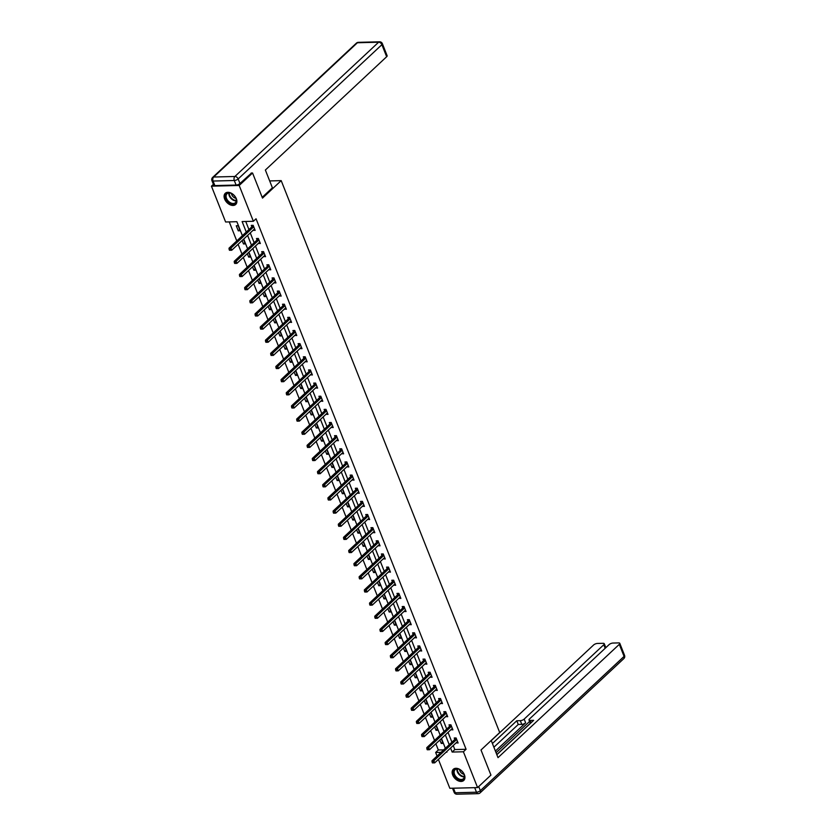 <?xml version="1.0" encoding="UTF-8"?>
<svg xmlns="http://www.w3.org/2000/svg" width="836" height="836" viewBox="0 0 836 836"><rect width="100%" height="100%" fill="white"/><g stroke="black" fill="none" stroke-linecap="round" stroke-linejoin="round"><path stroke-width="1.25" d="M236.337 198.738A7.639 5.079 47 0 1 235.7 204.465A7.639 5.079 47 0 1 229.848 204.663A7.639 5.079 47 0 1 224.633 199.031A7.639 5.079 47 0 1 225.271 193.304A7.639 5.079 47 0 1 231.133 193.106A7.639 5.079 47 0 1 236.337 198.738M464.388 774.721A7.639 5.079 47 0 1 463.75 780.458A7.639 5.079 47 0 1 457.898 780.657A7.639 5.079 47 0 1 452.684 775.024A7.639 5.079 47 0 1 453.321 769.287A7.639 5.079 47 0 1 459.183 769.089A7.639 5.079 47 0 1 464.388 774.721M251.155 173.031L252.556 172.989L262.494 198.101L281.199 180.628L499.709 732.524L481.003 749.996L490.941 775.097L477.586 787.585L449.831 788.285L438.398 759.401M437.071 756.058L435.65 752.484L441.042 752.348M435.859 743.768L438.325 749.986L435.65 752.484M229.242 221.895L236.776 240.935M238.103 244.279L241.98 254.071M243.307 257.425L247.184 267.217M248.511 270.571L252.388 280.363M253.716 283.717L257.592 293.509M258.92 296.853L262.797 306.655M264.124 309.999L268.001 319.791M269.328 323.145L273.205 332.937M274.532 336.291L278.409 346.083M279.736 349.438L283.613 359.229M284.94 362.584L288.817 372.375M290.144 375.719L294.021 385.521M295.348 388.865L299.225 398.657M300.552 402.011L304.429 411.803M305.757 415.158L309.633 424.949M310.961 428.304L314.838 438.095M316.165 441.45L320.042 451.241M321.369 454.585L325.246 464.388M326.573 467.732L330.45 477.523M331.777 480.878L335.654 490.669M336.981 494.024L340.858 503.815M342.185 507.17L346.062 516.962M347.389 520.305L351.266 530.108M352.593 533.452L356.47 543.254M357.798 546.598L361.675 556.389M363.002 559.744L366.879 569.535M368.206 572.89L372.083 582.682M373.41 586.036L377.287 595.828M378.614 599.172L382.491 608.974M383.818 612.318L387.695 622.109M389.022 625.464L392.899 635.255M394.226 638.61L398.103 648.402M399.43 651.756L403.307 661.548M404.634 664.902L408.511 674.694M409.839 678.038L413.715 687.84M415.043 691.184L418.92 700.976M420.247 704.33L424.124 714.122M425.451 717.476L429.328 727.268M430.655 730.622L434.532 740.414M242.398 235.679L236.87 221.707L225.615 221.989L211.445 186.177L239.19 185.467L253.371 221.279L242.116 221.571L246.275 232.063M213.41 184.338L211.445 186.177M281.199 180.628L269.673 180.931M438.325 749.986L443.717 749.85M439.872 740.017L441.23 743.444L443.101 743.392L441.251 738.721M434.668 726.871L436.026 730.298L437.897 730.246L436.047 725.585M429.464 713.725L430.822 717.152L432.693 717.11L430.843 712.439M424.26 700.589L425.618 704.006L427.489 703.964L425.639 699.293M419.055 687.443L420.414 690.86L422.284 690.818L420.435 686.147M413.851 674.297L415.21 677.724L417.08 677.672L415.231 673.001M408.647 661.151L410.006 664.578L411.876 664.526L410.027 659.855M403.443 648.005L404.802 651.432L406.672 651.38L404.823 646.719M398.239 634.858L399.598 638.286L401.468 638.244L399.618 633.573M393.035 621.723L394.393 625.14L396.264 625.098L394.414 620.427M387.831 608.577L389.189 612.004L391.06 611.952L389.21 607.281M382.627 595.431L383.985 598.858L385.856 598.806L384.006 594.135M377.423 582.284L378.781 585.712L380.652 585.66L378.802 580.999M372.219 569.138L373.577 572.566L375.448 572.514L373.598 567.853M367.014 555.992L368.373 559.42L370.243 559.378L368.394 554.707M361.81 542.857L363.169 546.274L365.039 546.232L363.19 541.561M356.606 529.71L357.965 533.138L359.835 533.086L357.986 528.415M351.402 516.564L352.761 519.992L354.631 519.94L352.782 515.269M346.198 503.418L347.557 506.846L349.427 506.794L347.577 502.133M340.994 490.272L342.352 493.7L344.223 493.648L342.373 488.987M335.79 477.137L337.148 480.554L339.019 480.512L337.169 475.841M330.586 463.99L331.944 467.408L333.815 467.366L331.965 462.695M325.382 450.844L326.74 454.272L328.611 454.22L326.761 449.549M320.178 437.698L321.536 441.126L323.407 441.074L321.557 436.402M314.973 424.552L316.332 427.98L318.202 427.927L316.353 423.267M309.769 411.406L311.128 414.834L312.998 414.792L311.149 410.121M304.565 398.27L305.924 401.688L307.794 401.646L305.945 396.975M299.361 385.124L300.72 388.541L302.59 388.5L300.741 383.828M294.157 371.978L295.516 375.406L297.386 375.354L295.536 370.682M288.953 358.832L290.311 362.26L292.182 362.207L290.332 357.536M283.749 345.686L285.107 349.114L286.978 349.061L285.128 344.401M278.545 332.54L279.903 335.967L281.774 335.926L279.924 331.255M273.341 319.404L274.699 322.821L276.57 322.78L274.72 318.108M268.137 306.258L269.495 309.675L271.366 309.633L269.516 304.962M262.932 293.112L264.291 296.54L266.161 296.487L264.312 291.816M257.728 279.966L259.087 283.394L260.957 283.341L259.108 278.67M252.524 266.82L253.883 270.247L255.753 270.195L253.904 265.534M247.32 253.674L248.679 257.101L250.549 257.06L248.7 252.388M242.116 240.538L243.475 243.955L245.345 243.913L243.495 239.242M240.141 230.767L238.135 225.71L236.264 225.762L238.27 230.82L240.141 230.767M453.237 745.545L454.826 749.558L466.08 749.275L256.046 218.781L253.371 221.279M245.742 221.477L248.95 229.566M250.267 232.91L254.154 242.712M255.482 246.056L259.359 255.847M260.686 259.202L264.563 268.993M265.89 272.348L269.767 282.14M271.094 285.494L274.971 295.286M276.298 298.63L280.175 308.432M281.502 311.776L285.379 321.578M286.706 324.922L290.583 334.714M291.91 338.068L295.787 347.86M297.114 351.214L300.991 361.006M302.318 364.36L306.195 374.152M307.523 377.496L311.4 387.298M312.727 390.642L316.604 400.434M317.931 403.788L321.808 413.58M323.135 416.934L327.012 426.726M328.339 430.08L332.216 439.872M333.543 443.226L337.42 453.018M338.747 456.362L342.624 466.164M343.951 469.508L347.828 479.3M349.155 482.654L353.032 492.446M354.36 495.8L358.236 505.592M359.564 508.946L363.441 518.738M364.768 522.092L368.645 531.884M369.972 535.228L373.849 545.03M375.176 548.374L379.053 558.166M380.38 561.52L384.257 571.312M385.584 574.666L389.461 584.458M390.788 587.812L394.665 597.604M395.992 600.948L399.869 610.75M401.196 614.094L405.073 623.896M406.4 627.24L410.277 637.032M411.605 640.386L415.482 650.178M416.809 653.533L420.686 663.324M422.013 666.679L425.89 676.47M427.217 679.814L431.094 689.616M432.421 692.96L436.298 702.752M437.625 706.106L441.502 715.898M442.829 719.253L446.706 729.044M448.033 732.399L451.91 742.19M456.142 742.828L458.107 743.005L456.101 737.958L454.23 738L454.774 739.369M450.938 729.682L452.903 729.87L450.897 724.812L449.026 724.854L449.569 726.223M445.734 716.536L447.699 716.724L445.692 711.666L443.822 711.718L444.365 713.077M440.53 703.389L442.495 703.578L440.488 698.52L438.618 698.572L439.161 699.931M435.326 690.254L437.291 690.432L435.284 685.374L433.414 685.426L433.957 686.784M430.122 677.108L432.087 677.285L430.08 672.238L428.21 672.28L428.753 673.649M424.918 663.962L426.882 664.15L424.876 659.092L423.006 659.134L423.549 660.503M419.714 650.816L421.678 651.004L419.672 645.946L417.801 645.988L418.345 647.357M414.51 637.669L416.474 637.858L414.468 632.8L412.597 632.852L413.141 634.21M409.306 624.534L411.27 624.711L409.264 619.654L407.393 619.706L407.937 621.064M404.101 611.388L406.066 611.565L404.06 606.508L402.189 606.56L402.733 607.929M398.897 598.242L400.862 598.419L398.856 593.372L396.985 593.414L397.528 594.783M393.693 585.095L395.658 585.284L393.651 580.226L391.781 580.268L392.324 581.637M388.489 571.949L390.454 572.137L388.447 567.08L386.577 567.132L387.11 568.49M383.285 558.803L385.25 558.991L383.243 553.934L381.373 553.986L381.906 555.344M378.081 545.668L380.046 545.845L378.039 540.787L376.169 540.84L376.702 542.198M372.877 532.522L374.841 532.699L372.835 527.641L370.965 527.694L371.498 529.063M367.673 519.375L369.637 519.553L367.631 514.506L365.76 514.548L366.293 515.916M362.469 506.229L364.433 506.417L362.427 501.36L360.556 501.401L361.089 502.77M357.265 493.083L359.229 493.271L357.223 488.214L355.352 488.266L355.885 489.624M352.06 479.937L354.025 480.125L352.019 475.067L350.148 475.12L350.681 476.478M346.856 466.801L348.821 466.979L346.815 461.921L344.944 461.974L345.477 463.332M341.652 453.655L343.617 453.833L341.61 448.775L339.74 448.827L340.273 450.196M336.448 440.509L338.413 440.687L336.406 435.64L334.536 435.681L335.069 437.05M331.244 427.363L333.209 427.551L331.202 422.493L329.332 422.535L329.865 423.904M326.04 414.217L328.005 414.405L325.998 409.347L324.128 409.4L324.661 410.758M320.836 401.071L322.8 401.259L320.794 396.201L318.924 396.254L319.456 397.612M315.621 387.935L317.596 388.113L315.59 383.055L313.719 383.107L314.252 384.466M310.417 374.789L312.392 374.967L310.386 369.92L308.515 369.961L309.048 371.33M305.213 361.643L307.188 361.821L305.182 356.773L303.311 356.815L303.844 358.184M300.009 348.497L301.984 348.685L299.978 343.627L298.107 343.669L298.64 345.038M294.805 335.351L296.78 335.539L294.774 330.481L292.903 330.534L293.436 331.892M289.601 322.215L291.576 322.393L289.57 317.335L287.699 317.387L288.232 318.746M284.397 309.069L286.372 309.247L284.365 304.189L282.495 304.241L283.028 305.6M279.193 295.923L281.168 296.101L279.161 291.053L277.291 291.095L277.824 292.464M273.989 282.777L275.964 282.965L273.957 277.907L272.087 277.949L272.62 279.318M268.784 269.631L270.76 269.819L268.753 264.761L266.883 264.813L267.416 266.172M263.58 256.485L265.555 256.673L263.549 251.615L261.678 251.667L262.211 253.026M258.376 243.349L260.351 243.527L258.345 238.469L256.474 238.521L257.007 239.88M253.172 230.203L255.147 230.381L253.141 225.323L251.27 225.375L251.803 226.744M252.556 172.989L239.19 185.467M466.08 749.275L463.405 751.773L477.586 787.585M450.562 748.032L452.161 752.055L463.405 751.773M247.602 235.407L251.479 245.199M252.806 248.553L256.683 258.345M258.01 261.699L261.887 271.491M263.215 274.845L267.092 284.637M268.419 287.981L272.296 297.783M273.623 301.127L277.5 310.919M278.827 314.273L282.704 324.065M284.031 327.419L287.908 337.211M289.235 340.565L293.112 350.357M294.439 353.712L298.316 363.503M299.643 366.847L303.52 376.649M304.847 379.993L308.724 389.785M310.051 393.139L313.928 402.931M315.256 406.286L319.133 416.077M320.46 419.432L324.337 429.223M325.664 432.578L329.541 442.369M330.868 445.713L334.745 455.515M336.072 458.859L339.949 468.651M341.276 472.006L345.153 481.797M346.48 485.152L350.357 494.943M351.684 498.298L355.561 508.089M356.888 511.433L360.765 521.236M362.092 524.58L365.969 534.382M367.297 537.726L371.174 547.517M372.501 550.872L376.378 560.663M377.705 564.018L381.582 573.809M382.909 577.164L386.786 586.956M388.113 590.3L391.99 600.102M393.317 603.446L397.194 613.248M398.521 616.592L402.398 626.383M403.725 629.738L407.602 639.53M408.929 642.884L412.806 652.676M414.133 656.03L418.01 665.822M419.338 669.166L423.215 678.968M424.542 682.312L428.419 692.103M429.746 695.458L433.623 705.25M434.95 708.604L438.827 718.396M440.154 721.75L444.031 731.542M445.358 734.896L449.235 744.688M446.09 752.212L446.905 752.191L446.696 751.648M445.369 748.304L441.492 738.512M440.164 735.157L436.287 725.366M434.96 722.011L431.083 712.22M429.756 708.865L425.879 699.074M424.552 695.73L420.675 685.928M419.348 682.584L415.471 672.792M414.144 669.437L410.267 659.646M408.94 656.291L405.063 646.5M403.736 643.145L399.859 633.354M398.532 629.999L394.655 620.207M393.328 616.863L389.451 607.061M388.123 603.717L384.246 593.926M382.919 590.571L379.042 580.78M377.715 577.425L373.838 567.634M372.511 564.279L368.634 554.487M367.307 551.133L363.43 541.341M362.103 537.997L358.226 528.195M356.899 524.851L353.022 515.06M351.695 511.705L347.818 501.913M346.491 498.559L342.603 488.767M341.287 485.413L337.399 475.621M336.082 472.277L332.195 462.475M330.878 459.131L326.991 449.329M325.674 445.985L321.787 436.193M320.47 432.839L316.583 423.047M315.266 419.693L311.379 409.901M310.062 406.547L306.175 396.755M304.858 393.411L300.97 383.609M299.643 380.265L295.766 370.473M294.439 367.119L290.562 357.327M289.235 353.973L285.358 344.181M284.031 340.827L280.154 331.035M278.827 327.681L274.95 317.889M273.623 314.545L269.746 304.743M268.419 301.399L264.542 291.607M263.215 288.253L259.338 278.461M258.01 275.107L254.134 265.315M252.806 261.961L248.929 252.169M247.602 248.814L243.725 239.023M454.826 749.558L452.161 752.055M457.616 741.762L456.226 743.058M442.61 742.149L441.23 743.444M437.406 729.002L436.026 730.298M452.412 728.626L451.022 729.912M432.202 715.867L430.822 717.152M447.208 715.48L445.818 716.765M426.997 702.721L425.618 704.006M442.004 702.334L440.614 703.63M421.793 689.575L420.414 690.86M436.8 689.188L435.41 690.484M416.589 676.428L415.21 677.724M431.595 676.042L430.206 677.338M411.385 663.282L410.006 664.578M426.391 662.896L425.001 664.192M406.181 650.136L404.802 651.432M421.187 649.76L419.797 651.045M400.977 637.001L399.598 638.286M415.983 636.614L414.593 637.899M395.773 623.855L394.393 625.14M410.779 623.468L409.389 624.764M390.569 610.708L389.189 612.004M405.575 610.322L404.185 611.618M385.365 597.562L383.985 598.858M400.371 597.176L398.981 598.471M380.161 584.416L378.781 585.712M395.167 584.04L393.777 585.325M374.956 571.27L373.577 572.566M389.963 570.894L388.573 572.179M369.752 558.135L368.373 559.42M384.759 557.748L383.369 559.033M364.548 544.988L363.169 546.274M379.554 544.602L378.165 545.898M359.344 531.842L357.965 533.138M374.35 531.456L372.96 532.751M354.14 518.696L352.761 519.992M369.146 518.31L367.756 519.605M348.936 505.55L347.557 506.846M363.942 505.174L362.552 506.459M343.732 492.404L342.352 493.7M358.738 492.028L357.348 493.313M338.528 479.268L337.148 480.554M353.534 478.882L352.144 480.177M333.324 466.122L331.944 467.408M348.33 465.736L346.94 467.031M328.12 452.976L326.74 454.272M343.126 452.589L341.736 453.885M322.915 439.83L321.536 441.126M337.922 439.443L336.532 440.739M317.711 426.684L316.332 427.98M332.718 426.308L331.328 427.593M312.507 413.538L311.128 414.834M327.513 413.162L326.124 414.447M307.303 400.402L305.924 401.688M322.309 400.016L320.92 401.311M302.099 387.256L300.72 388.541M317.105 386.869L315.715 388.165M296.895 374.11L295.516 375.406M311.901 373.723L310.511 375.019M291.691 360.964L290.311 362.26M306.697 360.577L305.307 361.873M286.487 347.818L285.107 349.114M301.493 347.442L300.103 348.727M281.283 334.682L279.903 335.967M296.289 334.295L294.899 335.581M276.079 321.536L274.699 322.821M291.085 321.149L289.695 322.445M270.874 308.39L269.495 309.675M285.881 308.003L284.491 309.299M265.67 295.244L264.291 296.54M280.666 294.857L279.287 296.153M260.466 282.098L259.087 283.394M275.462 281.711L274.083 283.007M255.262 268.952L253.883 270.247M270.258 268.575L268.878 269.861M250.058 255.816L248.679 257.101M265.054 255.429L263.674 256.715M244.854 242.67L243.475 243.955M259.85 242.283L258.47 243.579M239.65 229.524L238.27 230.82M254.646 229.137L253.266 230.433M456.414 739.693L454.533 739.735L431.982 760.802L433.863 760.75L456.414 739.693A0.982 0.627 88.5 0 0 456.581 739.442L456.644 739.317M432.86 762.045L433.863 760.75L434.699 762.86L432.442 762.913L433.184 762.892L432.86 762.045L432.107 762.066L432.442 762.913M457.564 741.647L457.47 741.668A0.982 0.627 88.5 0 0 457.24 741.793L434.699 762.86L433.184 762.892M454.533 739.735A0.982 0.627 88.5 0 0 454.711 739.494L455.432 737.969M431.982 760.802L432.107 762.066M462.224 771.523A6.615 4.399 47 0 1 463.875 773.99A6.615 4.399 47 0 1 462.59 779.883A6.615 4.399 47 0 1 455.704 777.428A6.615 4.399 47 0 1 453.833 770.458A6.615 4.399 47 0 1 459.79 769.611A6.615 4.399 47 0 1 462.224 771.523M459.894 769.663A6.124 4.075 -133 0 0 455.056 769.757A6.124 4.075 -133 0 0 456.216 776.968A6.124 4.075 -133 0 0 463.416 778.703A6.124 4.075 -133 0 0 463.823 773.875M459.497 769.475A4.358 2.905 -133 0 0 460.981 772.527A4.358 2.905 -133 0 0 463.99 774.282M453.781 768.932A7.587 5.047 -133 0 0 455.223 777.867A7.587 5.047 -133 0 0 464.137 780.03M234.174 195.53A6.615 4.399 47 0 1 235.825 197.996A6.615 4.399 47 0 1 234.54 203.89A6.615 4.399 47 0 1 227.653 201.445A6.615 4.399 47 0 1 225.783 194.464A6.615 4.399 47 0 1 231.739 193.618A6.615 4.399 47 0 1 234.174 195.53M231.844 193.68A6.124 4.075 -133 0 0 227.005 193.764A6.124 4.075 -133 0 0 228.165 200.974A6.124 4.075 -133 0 0 235.365 202.709A6.124 4.075 -133 0 0 235.773 197.892M231.447 193.492A4.358 2.905 -133 0 0 232.93 196.544A4.358 2.905 -133 0 0 235.94 198.299M225.73 192.949A7.587 5.047 -133 0 0 227.173 201.884A7.587 5.047 -133 0 0 236.086 204.036M491.213 740.456L498.016 757.646L619.309 644.347A2.936 1.118 -21.6 0 0 619.789 643.323A2.936 1.118 -21.6 0 0 618.661 642.905L612.955 643.051A2.936 1.118 -21.6 0 0 609.11 644.608L529.491 718.981A2.936 1.118 -21.6 0 0 529.01 720.005A2.936 1.118 -21.6 0 0 530.139 720.423L531.069 722.753M496.856 754.709L533.661 720.329L530.139 720.423M474.691 787.669L453.467 788.212L455.265 792.758L476.489 792.214L474.691 787.669A2.936 1.118 -21.6 0 0 475.005 787.648M605.18 648.276L603.78 644.744A2.936 1.118 -21.6 0 0 604.261 643.72A2.936 1.118 -21.6 0 0 603.132 643.302L597.437 643.448A2.936 1.118 -21.6 0 0 593.581 645.005L491.265 740.581M520.316 720.674A2.936 1.118 -21.6 0 0 524.162 719.117L525.635 722.827A2.936 1.118 158.4 0 1 521.779 724.373L520.316 720.674L516.784 720.757L492.425 743.517M603.78 644.744L524.162 719.117M496.803 754.594L530.317 723.286M525.635 722.827L495.403 751.062M529.585 721.447L496.072 752.745M521.779 724.373L518.257 724.467L493.888 747.227M518.257 724.467L516.784 720.757M262.19 197.348L272.4 187.807L265.367 170.032L386.65 56.733L381.885 44.684L238.155 178.946L239.953 183.492L251.542 173.021M214.873 185.592L236.097 185.049L234.299 180.503L213.065 181.046L214.873 185.592A2.936 1.118 158.4 0 1 213.744 185.174L211.936 180.628A2.936 1.118 -21.6 0 0 213.065 181.046A2.936 1.891 88.5 0 1 213.671 177.023L234.895 176.48L378.635 42.208L357.4 42.751L213.671 177.023A2.936 1.954 -133 0 0 212.668 177.399A2.936 2.936 0 0 0 211.936 180.628M358.33 42.343A2.936 2.936 0 0 0 356.397 43.138A2.936 1.954 -133 0 1 357.4 42.751A2.936 1.891 -91.5 0 1 358.33 42.343L379.554 41.8A2.936 1.891 88.5 0 0 378.635 42.208A2.936 1.954 -133 0 1 381.885 44.684A2.936 1.118 -21.6 0 0 382.365 43.66L387.131 55.709A2.936 1.118 158.4 0 1 386.65 56.733M239.953 183.492A2.936 1.118 158.4 0 1 236.097 185.049M451.21 726.547L449.329 726.588L426.778 747.656L428.659 747.603L451.21 726.547A0.982 0.627 88.5 0 0 451.377 726.296L451.44 726.17M427.656 748.899L428.659 747.603L429.495 749.714L427.238 749.767L427.98 749.746L427.656 748.899L426.903 748.92L427.238 749.767M452.36 728.501L452.266 728.522A0.982 0.627 88.5 0 0 452.036 728.647L429.495 749.714L427.98 749.746M449.329 726.588A0.982 0.627 88.5 0 0 449.507 726.348L450.228 724.822M426.778 747.656L426.903 748.92M446.006 713.401L444.125 713.453L421.574 734.51L423.455 734.468L446.006 713.401A0.982 0.627 88.5 0 0 446.173 713.15L446.236 713.035M422.452 735.764L423.455 734.468L424.291 736.568L422.034 736.62L422.776 736.6L422.452 735.764L421.699 735.774L422.034 736.62M447.155 715.355L447.061 715.386A0.982 0.627 88.5 0 0 446.832 715.511L424.291 736.568L422.776 736.6M444.125 713.453A0.982 0.627 88.5 0 0 444.303 713.202L445.024 711.687M421.574 734.51L421.699 735.774M440.802 700.255L438.921 700.307L416.37 721.363L418.251 721.322L440.802 700.255A0.982 0.627 88.5 0 0 440.969 700.004L441.032 699.889M417.248 722.617L418.251 721.322L419.087 723.422L416.83 723.474L417.572 723.453L417.248 722.617L416.495 722.638L416.83 723.474M441.951 702.209L441.857 702.24A0.982 0.627 88.5 0 0 441.627 702.365L419.087 723.422L417.572 723.453M438.921 700.307A0.982 0.627 88.5 0 0 439.099 700.056L439.82 698.541M416.37 721.363L416.495 722.638M435.598 687.108L433.717 687.161L411.166 708.228L413.047 708.176L435.598 687.108A0.982 0.627 88.5 0 0 435.765 686.868L435.828 686.743M412.043 709.471L413.047 708.176L413.883 710.287L411.625 710.328L412.367 710.318L412.043 709.471L411.291 709.492L411.625 710.328M436.747 689.073L436.653 689.094A0.982 0.627 88.5 0 0 436.423 689.219L413.883 710.287L412.367 710.318M433.717 687.161A0.982 0.627 88.5 0 0 433.894 686.91L434.615 685.395M411.166 708.228L411.291 709.492M430.394 673.962L428.513 674.015L405.962 695.082L407.843 695.029L430.394 673.962A0.982 0.627 88.5 0 0 430.561 673.722L430.624 673.597M406.839 696.325L407.843 695.029L408.679 697.14L406.421 697.193L407.163 697.172L406.839 696.325L406.087 696.346L406.421 697.193M431.543 675.927L431.449 675.948A0.982 0.627 88.5 0 0 431.219 676.073L408.679 697.14L407.163 697.172M428.513 674.015A0.982 0.627 88.5 0 0 428.69 673.764L429.411 672.248M405.962 695.082L406.087 696.346M425.19 660.827L423.309 660.868L400.757 681.936L402.638 681.883L425.19 660.827A0.982 0.627 88.5 0 0 425.357 660.576L425.419 660.45M401.635 683.179L402.638 681.883L403.474 683.994L401.217 684.047L401.959 684.026L401.635 683.179L400.883 683.2L401.217 684.047M426.339 662.781L426.245 662.802A0.982 0.627 88.5 0 0 426.015 662.927L403.474 683.994L401.959 684.026M423.309 660.868A0.982 0.627 88.5 0 0 423.486 660.628L424.207 659.102M400.757 681.936L400.883 683.2M419.985 647.681L418.104 647.722L395.553 668.79L397.434 668.737L419.985 647.681A0.982 0.627 88.5 0 0 420.153 647.43L420.215 647.304M396.431 670.033L397.434 668.737L398.27 670.848L396.013 670.9L396.755 670.88L396.431 670.033L395.679 670.054L396.013 670.9M421.135 649.635L421.041 649.656A0.982 0.627 88.5 0 0 420.811 649.781L398.27 670.848L396.755 670.88M418.104 647.722A0.982 0.627 88.5 0 0 418.282 647.482L419.003 645.967M395.553 668.79L395.679 670.054M414.781 634.534L412.9 634.587L390.349 655.643L392.23 655.602L414.781 634.534A0.982 0.627 88.5 0 0 414.949 634.284L415.011 634.169M391.217 656.897L392.23 655.602L393.066 657.702L390.809 657.754L391.551 657.733L390.475 656.908L390.809 657.754M415.931 636.489L415.837 636.52A0.982 0.627 88.5 0 0 415.607 636.645L393.066 657.702L391.551 657.733M412.9 634.587A0.982 0.627 88.5 0 0 413.078 634.336L413.799 632.821M390.349 655.643L390.475 656.908M409.577 621.388L407.696 621.441L385.145 642.497L387.026 642.456L409.577 621.388A0.982 0.627 88.5 0 0 409.745 621.148L409.807 621.023M386.013 643.751L387.026 642.456L387.862 644.556L385.605 644.608L386.347 644.587L386.013 643.751L385.271 643.772L385.605 644.608M410.727 623.353L410.633 623.374A0.982 0.627 88.5 0 0 410.403 623.499L387.862 644.556L386.347 644.587M407.696 621.441A0.982 0.627 88.5 0 0 407.874 621.19L408.595 619.675M385.145 642.497L385.271 643.772M404.373 608.242L402.492 608.294L379.941 629.362L381.822 629.309L404.373 608.242A0.982 0.627 88.5 0 0 404.54 608.002L404.603 607.876M380.808 630.605L381.822 629.309L382.658 631.42L380.401 631.462L381.143 631.452L380.808 630.605L380.066 630.626L380.401 631.462M405.523 610.207L405.429 610.228A0.982 0.627 88.5 0 0 405.199 610.353L382.658 631.42L381.143 631.452M402.492 608.294A0.982 0.627 88.5 0 0 402.67 608.044L403.391 606.528M379.941 629.362L380.066 630.626M399.169 595.107L397.288 595.148L374.737 616.216L376.618 616.163L399.169 595.107A0.982 0.627 88.5 0 0 399.336 594.856L399.399 594.73M375.604 617.459L376.618 616.163L377.454 618.274L375.197 618.327L375.939 618.306L375.604 617.459L374.862 617.48L375.197 618.327M400.319 597.061L400.225 597.082A0.982 0.627 88.5 0 0 399.995 597.207L377.454 618.274L375.939 618.306M397.288 595.148A0.982 0.627 88.5 0 0 397.466 594.898L398.187 593.382M374.737 616.216L374.862 617.48M393.965 581.96L392.084 582.002L369.533 603.069L371.414 603.017L393.965 581.96A0.982 0.627 88.5 0 0 394.132 581.71L394.195 581.584M370.4 604.313L371.414 603.017L372.25 605.128L369.993 605.18L370.735 605.159L370.4 604.313L369.658 604.334L369.993 605.18M395.115 583.915L395.02 583.936A0.982 0.627 88.5 0 0 394.791 584.061L372.25 605.128L370.735 605.159M392.084 582.002A0.982 0.627 88.5 0 0 392.262 581.762L392.983 580.236M369.533 603.069L369.658 604.334M388.761 568.814L386.88 568.856L364.329 589.923L366.21 589.882L388.761 568.814A0.982 0.627 88.5 0 0 388.928 568.564L388.991 568.438M365.196 591.167L366.21 589.882L367.046 591.982L364.789 592.034L365.531 592.013L365.196 591.167L364.454 591.188L364.789 592.034M389.91 570.769L389.816 570.789A0.982 0.627 88.5 0 0 389.586 570.915L367.046 591.982L365.531 592.013M386.88 568.856A0.982 0.627 88.5 0 0 387.058 568.616L387.779 567.101M364.329 589.923L364.454 591.188M383.557 555.668L381.676 555.721L359.125 576.777L361.006 576.735L383.557 555.668A0.982 0.627 88.5 0 0 383.724 555.418L383.787 555.303M359.992 578.031L361.006 576.735L361.842 578.836L359.584 578.888L360.326 578.867L359.25 578.042L359.584 578.888M384.706 557.622L384.612 557.654A0.982 0.627 88.5 0 0 384.382 557.779L361.842 578.836L360.326 578.867M381.676 555.721A0.982 0.627 88.5 0 0 381.853 555.47L382.575 553.954M359.125 576.777L359.25 578.042M378.353 542.522L376.472 542.574L353.921 563.631L355.802 563.589L378.353 542.522A0.982 0.627 88.5 0 0 378.52 542.282L378.583 542.156M354.788 564.885L355.802 563.589L356.638 565.69L354.38 565.742L355.122 565.721L354.788 564.885L354.046 564.906L354.38 565.742M379.502 544.487L379.408 544.508A0.982 0.627 88.5 0 0 379.178 544.633L356.638 565.69L355.122 565.721M376.472 542.574A0.982 0.627 88.5 0 0 376.649 542.324L377.37 540.808M353.921 563.631L354.046 564.906M373.149 529.376L371.268 529.428L348.716 550.496L350.597 550.443L373.149 529.376A0.982 0.627 88.5 0 0 373.316 529.136L373.378 529.01M349.584 551.739L350.597 550.443L351.433 552.554L349.176 552.596L349.918 552.586L349.584 551.739L348.842 551.76L349.176 552.596M374.298 531.341L374.204 531.362A0.982 0.627 88.5 0 0 373.974 531.487L351.433 552.554L349.918 552.586M371.268 529.428A0.982 0.627 88.5 0 0 371.445 529.178L372.166 527.662M348.716 550.496L348.842 551.76M367.945 516.24L366.063 516.282L343.512 537.349L345.393 537.297L367.945 516.24A0.982 0.627 88.5 0 0 368.112 515.99L368.174 515.864M344.38 538.593L345.393 537.297L346.229 539.408L343.972 539.46L344.714 539.439L344.38 538.593L343.638 538.614L343.972 539.46M369.094 518.195L369 518.215A0.982 0.627 88.5 0 0 368.77 518.341L346.229 539.408L344.714 539.439M366.063 516.282A0.982 0.627 88.5 0 0 366.241 516.031L366.962 514.516M343.512 537.349L343.638 538.614M362.74 503.094L360.859 503.136L338.308 524.203L340.189 524.151L362.74 503.094A0.982 0.627 88.5 0 0 362.908 502.844L362.97 502.718M339.176 525.447L340.189 524.151L341.025 526.262L338.768 526.314L339.51 526.293L339.176 525.447L338.434 525.468L338.768 526.314M363.89 505.048L363.796 505.069A0.982 0.627 88.5 0 0 363.566 505.195L341.025 526.262L339.51 526.293M360.859 503.136A0.982 0.627 88.5 0 0 361.037 502.896L361.758 501.37M338.308 524.203L338.434 525.468M357.526 489.948L355.655 490L333.104 511.057L334.985 511.015L357.526 489.948A0.982 0.627 88.5 0 0 357.703 489.697L357.766 489.572M333.972 512.301L334.985 511.015L335.821 513.116L333.564 513.168L334.306 513.147L333.972 512.301L333.23 512.322L333.564 513.168M358.686 491.902L358.592 491.923A0.982 0.627 88.5 0 0 358.362 492.049L335.821 513.116L334.306 513.147M355.655 490A0.982 0.627 88.5 0 0 355.833 489.75L356.554 488.234M333.104 511.057L333.23 512.322M352.322 476.802L350.451 476.854L327.9 497.911L329.781 497.869L352.322 476.802A0.982 0.627 88.5 0 0 352.499 476.551L352.562 476.436M328.767 499.165L329.781 497.869L330.617 499.97L328.36 500.022L329.102 500.001L328.767 499.165L328.025 499.186L328.36 500.022M353.482 478.756L353.388 478.788A0.982 0.627 88.5 0 0 353.158 478.913L330.617 499.97L329.102 500.001M350.451 476.854A0.982 0.627 88.5 0 0 350.629 476.604L351.35 475.088M327.9 497.911L328.025 499.186M347.118 463.656L345.247 463.708L322.696 484.765L324.577 484.723L347.118 463.656A0.982 0.627 88.5 0 0 347.295 463.416L347.358 463.29M323.563 486.019L324.577 484.723L325.413 486.824L323.156 486.876L323.898 486.855L323.563 486.019L322.821 486.04L323.156 486.876M348.278 465.621L348.184 465.642A0.982 0.627 88.5 0 0 347.954 465.767L325.413 486.824L323.898 486.855M345.247 463.708A0.982 0.627 88.5 0 0 345.425 463.457L346.146 461.942M322.696 484.765L322.821 486.04M341.914 450.51L340.043 450.562L317.492 471.629L319.373 471.577L341.914 450.51A0.982 0.627 88.5 0 0 342.091 450.27L342.154 450.144M318.359 472.873L319.373 471.577L320.209 473.688L317.952 473.73L318.694 473.719L318.359 472.873L317.617 472.894L317.952 473.73M343.073 452.475L342.979 452.495A0.982 0.627 88.5 0 0 342.75 452.621L320.209 473.688L318.694 473.719M340.043 450.562A0.982 0.627 88.5 0 0 340.221 450.311L340.942 448.796M317.492 471.629L317.617 472.894M336.709 437.374L334.839 437.416L312.288 458.483L314.169 458.431L336.709 437.374A0.982 0.627 88.5 0 0 336.887 437.123L336.95 436.998M313.155 459.727L314.169 458.431L315.005 460.542L312.748 460.594L313.49 460.573L313.155 459.727L312.413 459.748L312.748 460.594M337.869 439.328L337.775 439.349A0.982 0.627 88.5 0 0 337.545 439.475L315.005 460.542L313.49 460.573M334.839 437.416A0.982 0.627 88.5 0 0 335.017 437.176L335.738 435.65M312.288 458.483L312.413 459.748M331.505 424.228L329.635 424.27L307.084 445.337L308.965 445.285L331.505 424.228A0.982 0.627 88.5 0 0 331.683 423.977L331.746 423.852M307.951 446.581L308.965 445.285L309.801 447.396L307.533 447.448L308.285 447.427L307.951 446.581L307.209 446.602L307.533 447.448M332.665 426.182L332.571 426.203A0.982 0.627 88.5 0 0 332.341 426.329L309.801 447.396L308.285 447.427M329.635 424.27A0.982 0.627 88.5 0 0 329.812 424.03L330.534 422.504M307.084 445.337L307.209 446.602M326.301 411.082L324.431 411.134L301.88 432.191L303.761 432.149L326.301 411.082A0.982 0.627 88.5 0 0 326.479 410.831L326.542 410.716M302.747 433.445L303.761 432.149L304.597 434.25L302.329 434.302L303.081 434.281L302.005 433.456L302.329 434.302M327.461 413.036L327.367 413.068A0.982 0.627 88.5 0 0 327.137 413.193L304.597 434.25L303.081 434.281M324.431 411.134A0.982 0.627 88.5 0 0 324.608 410.884L325.329 409.368M301.88 432.191L302.005 433.456M321.097 397.936L319.227 397.988L296.675 419.045L298.556 419.003L321.097 397.936A0.982 0.627 88.5 0 0 321.275 397.685L321.337 397.57M297.543 420.299L298.556 419.003L299.392 421.104L297.125 421.156L297.877 421.135L297.543 420.299L296.801 420.32L297.125 421.156M322.257 399.89L322.163 399.921A0.982 0.627 88.5 0 0 321.933 400.047L299.392 421.104L297.877 421.135M319.227 397.988A0.982 0.627 88.5 0 0 319.404 397.737L320.125 396.222M296.675 419.045L296.801 420.32M315.893 384.79L314.022 384.842L291.471 405.909L293.352 405.857L315.893 384.79A0.982 0.627 88.5 0 0 316.071 384.55L316.133 384.424M292.339 407.153L293.352 405.857L294.178 407.968L291.921 408.01L292.673 407.999L292.339 407.153L291.597 407.174L291.921 408.01M317.053 386.755L316.959 386.775A0.982 0.627 88.5 0 0 316.729 386.901L294.178 407.968L292.673 407.999M314.022 384.842A0.982 0.627 88.5 0 0 314.2 384.591L314.921 383.076M291.471 405.909L291.597 407.174M310.689 371.644L308.818 371.696L286.267 392.763L288.148 392.711L310.689 371.644A0.982 0.627 88.5 0 0 310.867 371.403L310.929 371.278M287.135 394.007L288.148 392.711L288.974 394.822L286.717 394.874L287.469 394.853L287.135 394.007L286.393 394.028L286.717 394.874M311.849 373.608L311.755 373.629A0.982 0.627 88.5 0 0 311.525 373.755L288.974 394.822L287.469 394.853M308.818 371.696A0.982 0.627 88.5 0 0 308.996 371.445L309.717 369.93M286.267 392.763L286.393 394.028M305.485 358.508L303.614 358.55L281.063 379.617L282.944 379.565L305.485 358.508A0.982 0.627 88.5 0 0 305.662 358.257L305.725 358.132M281.931 380.861L282.944 379.565L283.77 381.676L281.513 381.728L282.265 381.707L281.931 380.861L281.189 380.882L281.513 381.728M306.645 360.462L306.551 360.483A0.982 0.627 88.5 0 0 306.321 360.609L283.77 381.676L282.265 381.707M303.614 358.55A0.982 0.627 88.5 0 0 303.792 358.31L304.513 356.784M281.063 379.617L281.189 380.882M300.281 345.362L298.41 345.404L275.859 366.471L277.74 366.419L300.281 345.362A0.982 0.627 88.5 0 0 300.458 345.111L300.521 344.986M276.726 367.715L277.74 366.419L278.566 368.53L276.308 368.582L277.061 368.561L276.726 367.715L275.985 367.735L276.308 368.582M301.441 347.316L301.347 347.337A0.982 0.627 88.5 0 0 301.117 347.462L278.566 368.53L277.061 368.561M298.41 345.404A0.982 0.627 88.5 0 0 298.588 345.163L299.309 343.648M275.859 366.471L275.985 367.735M295.077 332.216L293.206 332.268L270.655 353.325L272.536 353.283L295.077 332.216A0.982 0.627 88.5 0 0 295.254 331.965L295.317 331.85M271.522 354.579L272.536 353.283L273.362 355.384L271.104 355.436L271.857 355.415L270.78 354.589L271.104 355.436M296.237 334.17L296.143 334.201A0.982 0.627 88.5 0 0 295.913 334.327L273.362 355.384L271.857 355.415M293.206 332.268A0.982 0.627 88.5 0 0 293.384 332.017L294.105 330.502M270.655 353.325L270.78 354.589M289.873 319.07L288.002 319.122L265.451 340.179L267.332 340.137L289.873 319.07A0.982 0.627 88.5 0 0 290.05 318.829L290.113 318.704M266.318 341.433L267.332 340.137L268.157 342.237L265.9 342.29L266.653 342.269L266.318 341.433L265.566 341.454L265.9 342.29M291.032 321.024L290.938 321.055A0.982 0.627 88.5 0 0 290.709 321.181L268.157 342.237L266.653 342.269M288.002 319.122A0.982 0.627 88.5 0 0 288.18 318.871L288.901 317.356M265.451 340.179L265.566 341.454M284.668 305.924L282.798 305.976L260.247 327.043L262.128 326.991L284.668 305.924A0.982 0.627 88.5 0 0 284.846 305.683L284.909 305.558M261.114 328.287L262.128 326.991L262.953 329.102L260.696 329.144L261.449 329.133L261.114 328.287L260.362 328.308L260.696 329.144M285.828 307.888L285.734 307.909A0.982 0.627 88.5 0 0 285.504 308.035L262.953 329.102L261.449 329.133M282.798 305.976A0.982 0.627 88.5 0 0 282.976 305.725L283.697 304.21M260.247 327.043L260.362 328.308M279.464 292.788L277.594 292.83L255.043 313.897L256.924 313.845L279.464 292.788A0.982 0.627 88.5 0 0 279.642 292.537L279.705 292.412M255.91 315.141L256.924 313.845L257.749 315.956L255.492 316.008L256.244 315.987L255.91 315.141L255.158 315.162L255.492 316.008M280.624 294.742L280.53 294.763A0.982 0.627 88.5 0 0 280.3 294.889L257.749 315.956L256.244 315.987M277.594 292.83A0.982 0.627 88.5 0 0 277.771 292.579L278.493 291.064M255.043 313.897L255.158 315.162M274.26 279.642L272.39 279.684L249.839 300.751L251.72 300.699L274.26 279.642A0.982 0.627 88.5 0 0 274.438 279.391L274.501 279.266M250.706 301.995L251.72 300.699L252.545 302.81L250.288 302.862L251.04 302.841L250.706 301.995L249.954 302.015L250.288 302.862M275.42 281.596L275.326 281.617A0.982 0.627 88.5 0 0 275.096 281.742L252.545 302.81L251.04 302.841M272.39 279.684A0.982 0.627 88.5 0 0 272.567 279.443L273.288 277.918M249.839 300.751L249.954 302.015M269.056 266.496L267.186 266.538L244.634 287.605L246.516 287.553L269.056 266.496A0.982 0.627 88.5 0 0 269.234 266.245L269.296 266.12M245.502 288.848L246.516 287.553L247.341 289.664L245.084 289.716L245.836 289.695L245.502 288.848L244.749 288.869L245.084 289.716M270.216 268.45L270.122 268.471A0.982 0.627 88.5 0 0 269.892 268.596L247.341 289.664L245.836 289.695M267.186 266.538A0.982 0.627 88.5 0 0 267.363 266.297L268.084 264.782M244.634 287.605L244.749 288.869M263.852 253.35L261.981 253.402L239.43 274.459L241.311 274.417L263.852 253.35A0.982 0.627 88.5 0 0 264.03 253.099L264.092 252.984M240.298 275.713L241.311 274.417L242.137 276.517L239.88 276.57L240.632 276.549L239.545 275.723L239.88 276.57M265.012 255.304L264.918 255.335A0.982 0.627 88.5 0 0 264.688 255.461L242.137 276.517L240.632 276.549M261.981 253.402A0.982 0.627 88.5 0 0 262.159 253.151L262.88 251.636M239.43 274.459L239.545 275.723M258.648 240.204L256.777 240.256L234.226 261.313L236.107 261.271L258.648 240.204A0.982 0.627 88.5 0 0 258.826 239.963L258.888 239.838M235.094 262.567L236.107 261.271L236.933 263.371L234.676 263.424L235.428 263.403L235.094 262.567L234.341 262.588L234.676 263.424M259.808 242.168L259.714 242.189A0.982 0.627 88.5 0 0 259.484 242.315L236.933 263.371L235.428 263.403M256.777 240.256A0.982 0.627 88.5 0 0 256.955 240.005L257.676 238.49M234.226 261.313L234.341 262.588M253.444 227.058L251.573 227.11L229.022 248.177L230.903 248.125L253.444 227.058A0.982 0.627 88.5 0 0 253.621 226.817L253.684 226.692M229.89 249.421L230.903 248.125L231.729 250.236L229.472 250.277L230.224 250.267L229.89 249.421L229.137 249.441L229.472 250.277M254.604 229.022L254.51 229.043A0.982 0.627 88.5 0 0 254.28 229.168L231.729 250.236L230.224 250.267M251.573 227.11A0.982 0.627 88.5 0 0 251.751 226.859L252.472 225.344M229.022 248.177L229.137 249.441M456.581 739.442L454.711 739.494M464.314 776.884A6.124 4.075 47 0 1 458.995 774.366A6.124 4.075 47 0 1 456.926 768.974M457.344 768.963A5.925 3.94 -133 0 0 459.361 774.021A5.925 3.94 -133 0 0 464.356 776.466M236.264 200.891A6.124 4.075 47 0 1 230.945 198.372A6.124 4.075 47 0 1 228.876 192.98M229.294 192.97A5.925 3.94 -133 0 0 231.311 198.038A5.925 3.94 -133 0 0 236.306 200.483M478.714 786.53L480.345 790.657L624.074 656.396L619.309 644.347M624.555 655.372A2.936 1.118 158.4 0 1 624.074 656.396A2.936 1.954 -133 0 1 623.834 658.601A2.936 2.936 0 0 0 624.555 655.372L619.789 643.323M480.345 790.657A2.936 1.118 158.4 0 1 476.489 792.214A2.936 1.891 -91.5 0 0 478.171 793.657A2.936 2.936 0 0 0 480.104 792.862A2.936 1.954 -133 0 0 480.345 790.657M455.265 792.758A2.936 1.118 158.4 0 1 454.136 792.34A2.936 2.936 0 0 0 456.947 794.2A2.936 1.891 88.5 0 1 455.265 792.758M238.155 178.946A2.936 1.954 -133 0 0 234.895 176.48A2.936 1.891 -91.5 0 0 234.299 180.503A2.936 1.118 -21.6 0 0 238.155 178.946M451.377 726.296L449.507 726.348M446.173 713.15L444.303 713.202M440.969 700.004L439.099 700.056M435.765 686.868L433.894 686.91M430.561 673.722L428.69 673.764M425.357 660.576L423.486 660.628M420.153 647.43L418.282 647.482M414.949 634.284L413.078 634.336M409.745 621.148L407.874 621.19M404.54 608.002L402.67 608.044M399.336 594.856L397.466 594.898M394.132 581.71L392.262 581.762M388.928 568.564L387.058 568.616M383.724 555.418L381.853 555.47M378.52 542.282L376.649 542.324M373.316 529.136L371.445 529.178M368.112 515.99L366.241 516.031M362.908 502.844L361.037 502.896M357.703 489.697L355.833 489.75M352.499 476.551L350.629 476.604M347.295 463.416L345.425 463.457M342.091 450.27L340.221 450.311M336.887 437.123L335.017 437.176M331.683 423.977L329.812 424.03M326.479 410.831L324.608 410.884M321.275 397.685L319.404 397.737M316.071 384.55L314.2 384.591M310.867 371.403L308.996 371.445M305.662 358.257L303.792 358.31M300.458 345.111L298.588 345.163M295.254 331.965L293.384 332.017M290.05 318.829L288.18 318.871M284.846 305.683L282.976 305.725M279.642 292.537L277.771 292.579M274.438 279.391L272.567 279.443M269.234 266.245L267.363 266.297M264.03 253.099L262.159 253.151M258.826 239.963L256.955 240.005M253.621 226.817L251.751 226.859M623.834 658.601L480.104 792.862M452.506 788.223L454.136 792.34M478.171 793.657L456.947 794.2M530.358 723.412L529.01 720.005M604.261 643.72L605.828 647.67M382.365 43.66A2.936 2.936 0 0 0 379.554 41.8M356.397 43.138L212.668 177.399"/></g></svg>
